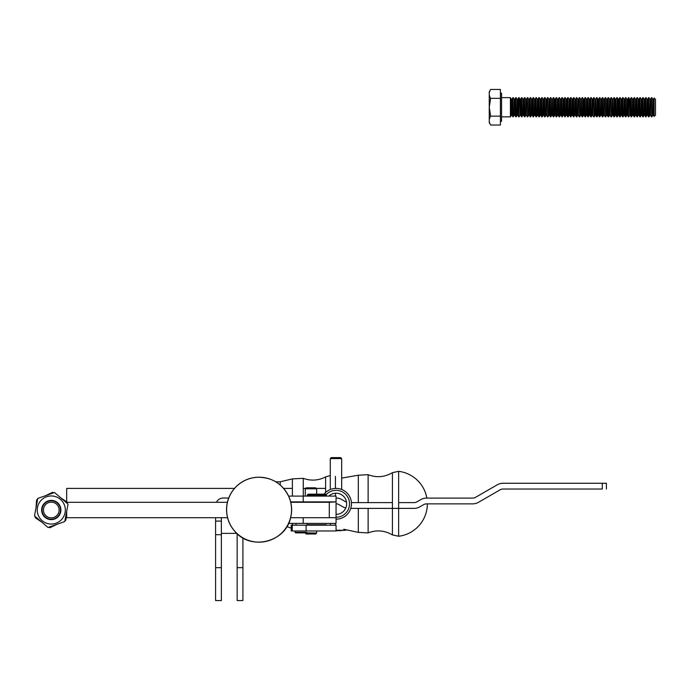 <?xml version="1.0" encoding="UTF-8"?>
<svg xmlns="http://www.w3.org/2000/svg" width="690" height="690" viewBox="0 0 690 690"><rect width="100%" height="100%" fill="white"/><g stroke="black" fill="none" stroke-linecap="round" stroke-linejoin="round"><path stroke-width="1.03" d="M215.599 567.68L215.599 600.533L221.369 600.533L221.369 567.68L221.369 600.533L215.599 600.533L215.599 567.68L221.369 567.68L221.369 534.698L221.369 567.68L215.599 567.68L215.599 534.698L215.599 567.68M215.599 521.097L215.599 534.698L221.369 534.698L221.369 521.097L221.369 534.698L215.599 534.698L215.599 521.097L221.369 521.097L221.369 517.698L221.369 521.097L215.599 521.097L215.599 517.698L215.599 521.097M242.923 567.68L242.923 537.941L242.923 567.68L237.153 567.68L237.153 533.732L237.153 600.533L237.153 567.68L242.923 567.68L242.923 600.533L237.153 600.533L242.923 600.533L242.923 567.68M223.293 498.025A7.694 7.694 0 0 0 216.401 502.303A7.694 7.694 0 0 1 223.293 498.025L228.718 498.025L223.293 498.025M226.622 509.694A32.465 32.465 0 0 0 275.319 537.812A32.465 32.465 0 0 0 275.319 481.577A32.465 32.465 0 0 0 226.622 509.694M326.353 524.771L307.188 524.771L307.188 523.417M326.43 495.135L325.473 494.169L308.154 494.169L307.188 495.135L326.43 495.135L326.43 496.101M288.644 496.101L336.056 496.101L336.056 517.698L290.628 517.698M303.203 496.101L303.203 501.872L336.056 501.872L329.303 502.303L329.303 517.698M227.545 517.698L66.671 517.698L66.671 511.454M329.303 502.303L290.775 502.303M227.398 502.303L66.671 502.303L66.671 502.924M305.265 496.101L305.265 488.787L316.65 488.787L316.65 494.169M316.65 530.964L316.65 533.042L315.658 534.008L316.65 533.042L305.265 532.887M305.265 533.042L306.231 534.008L315.658 534.008M316.65 488.787L315.658 487.821L316.65 488.787M305.265 488.787L306.231 487.821L315.658 487.821M37.588 499.474L36.613 499.94L35.983 507.987M35.311 516.586L35.233 517.664L41.883 522.226M64.963 520.527L65.93 520.062L66.559 512.04M67.266 502.303L60.686 497.783M53.544 492.884L52.656 492.272L44.634 496.101M48.999 527.117L49.887 527.721L57.908 523.891M34.5 515.887L47.989 527.471L56.373 524.529L64.765 521.58L68.051 504.105L54.562 492.522L37.786 498.413L34.5 515.887M46.618 496.748A14.05 14.05 -90 0 1 65.084 512.592A14.05 14.05 -90 0 1 42.125 520.657A14.05 14.05 -90 0 1 46.618 496.748M48.084 500.923A9.617 9.617 -90 0 1 51.276 500.379A9.617 9.617 -90 0 0 41.659 509.996A9.617 9.617 -90 0 0 51.276 519.622A9.617 9.617 -90 0 1 48.084 500.923M65.326 520.355L64.843 521.174M53.225 492.66L54.174 492.66M37.225 499.646L37.709 498.827M35.285 516.991L34.811 516.155M49.326 527.341L48.369 527.341M54.683 518.57A9.22 9.22 90 0 0 56.994 502.76A9.22 9.22 90 0 0 42.15 508.668A9.22 9.22 90 0 0 54.683 518.57M51.276 519.622A9.617 9.617 -90 0 1 41.659 509.996A9.617 9.617 -90 0 1 51.276 500.379A9.617 9.617 -90 0 0 41.659 509.996A9.617 9.617 -90 0 0 51.276 519.622A9.617 9.617 -90 0 1 41.659 509.996A9.617 9.617 -90 0 1 51.276 500.379A9.617 9.617 -90 0 0 41.659 509.996A9.617 9.617 -90 0 0 51.276 519.622A9.617 9.617 -90 0 1 41.659 509.996A9.617 9.617 -90 0 1 51.276 500.379A9.617 9.617 -90 0 0 41.659 509.996A9.617 9.617 -90 0 0 51.276 519.622A9.617 9.617 -90 0 1 41.659 509.996A9.617 9.617 -90 0 1 51.276 500.379A9.617 9.617 -90 0 0 41.659 509.996A9.617 9.617 -90 0 0 51.276 519.622A9.617 9.617 -90 0 1 41.659 509.996A9.617 9.617 -90 0 1 51.276 500.379A9.617 9.617 -90 0 0 41.659 509.996A9.617 9.617 -90 0 0 51.276 519.622A9.617 9.617 -90 0 1 41.659 509.996A9.617 9.617 -90 0 1 51.276 500.379M54.182 517.293A7.849 7.849 90 0 0 56.149 503.838A7.849 7.849 90 0 0 43.513 508.866A7.849 7.849 90 0 0 54.182 517.293M54.829 518.94A9.617 9.617 -90 0 1 41.762 508.608A9.617 9.617 -90 0 1 57.244 502.449A9.617 9.617 -90 0 1 54.829 518.94M288.593 523.417L336.056 523.417L336.056 517.647M303.203 501.872L290.671 501.872M291.223 525.185L336.056 525.185L336.056 530.964L291.223 530.964L291.223 525.185M306.61 532.309L295.07 532.309L295.07 530.964M306.032 532.887L295.648 532.887L295.07 532.309M336.056 530.248L345.871 530.248L336.056 530.248M336.056 530.636L345.871 530.248L336.056 530.636M336.056 530.731L340.86 530.636M606.415 483.267L602.292 483.267L602.292 489.038L503.01 489.038L602.292 489.038L602.292 483.267L503.01 483.267A11.549 11.549 0 0 0 497.24 484.811L475.574 497.318A5.77 5.77 0 0 1 472.693 498.094A5.77 5.77 0 0 0 475.574 497.318L497.24 484.811A11.549 11.549 0 0 1 503.01 483.267L606.415 483.267L606.415 489.038L606.415 483.267M426.532 498.094L472.693 498.094L426.532 498.094A11.549 11.549 0 0 0 420.762 499.638L416.95 501.837A5.77 5.77 0 0 1 414.06 502.613L398.639 502.613L414.06 502.613A5.77 5.77 0 0 0 416.95 501.837L420.762 499.638A11.549 11.549 0 0 1 426.532 498.094M392.42 502.613L351.4 502.613L392.42 502.613M345.759 501.837A5.77 5.77 0 0 0 346.518 502.208A5.77 5.77 0 0 1 345.759 501.837L341.817 499.569L345.759 501.837M336.056 498.025A11.549 11.549 0 0 1 341.817 499.569A11.549 11.549 0 0 0 336.056 498.025M336.056 503.795A5.77 5.77 0 0 1 338.937 504.571L342.87 506.839A11.549 11.549 0 0 0 345.759 508.021A11.549 11.549 0 0 1 342.87 506.839L338.937 504.571A5.77 5.77 0 0 0 336.056 503.795M414.06 508.383L350.744 508.383L414.06 508.383A11.549 11.549 0 0 0 419.831 506.839A11.549 11.549 0 0 1 414.06 508.383M423.643 504.64L419.831 506.839L423.643 504.64A5.77 5.77 0 0 1 426.532 503.864L472.693 503.864A11.549 11.549 0 0 0 478.463 502.32L500.121 489.814A5.77 5.77 0 0 1 503.01 489.038A5.77 5.77 0 0 0 500.121 489.814L478.463 502.32A11.549 11.549 0 0 1 472.693 503.864L426.532 503.864A5.77 5.77 0 0 0 423.643 504.64M398.639 471.33L398.639 536.259L392.42 534.905L392.42 472.685L398.639 471.33A32.715 32.715 0 0 1 426.869 498.094M392.42 472.685C384.64 477.213 376.542 477.885 368.124 474.686L358.317 475.203L341.671 478.11M275.81 481.784L280.252 481.784L292.387 478.895L303.264 478.334C310.914 481.094 318.357 480.62 325.602 476.919L330.277 475.574M325.602 488.399L316.253 488.399M305.653 488.399L303.264 488.399M292.387 488.399L283.685 488.399M234.488 488.399L66.671 488.399L66.671 501.889M330.277 488.399L330.277 458.574L341.671 458.574L341.671 489.46M341.671 458.574L340.67 457.617L341.671 458.574M330.277 458.574L331.243 457.617L340.67 457.617M324.041 494.169A15.396 15.396 0 0 1 349.934 497.128A15.396 15.396 0 0 1 336.056 519.191M336.056 517.267A13.472 13.472 0 0 0 348.364 498.327A13.472 13.472 0 0 0 326.06 494.764M336.056 514.378A10.583 10.583 0 0 0 340.248 494.075A10.583 10.583 0 0 0 328.794 496.101M573.899 116.869L573.545 97.626L573.545 116.869L574.805 115.308L574.805 99.188L573.899 97.626M500.414 89.467L490.625 89.467C488.779 92.434 488.779 95.392 490.625 98.351L489.253 107.252L490.625 116.144C488.779 119.103 488.779 122.07 490.625 125.028L500.414 125.028L500.414 89.467M500.414 98.351L490.625 98.351M500.414 116.144L490.625 116.144M490.625 89.467L489.253 91.856L489.253 122.639L490.625 125.028M500.414 93.176L501.561 93.176L501.561 121.328L500.414 121.328M584.189 115.308L584.189 99.188L585.086 97.626L585.086 116.869L584.189 115.308L583.464 115.308L582.558 116.869L582.558 97.626L582.205 116.869L581.299 115.308L580.575 115.308L579.678 116.869L579.315 97.626L579.678 116.869M631.626 116.869L631.264 97.626L631.264 116.869L632.532 115.308L632.532 99.188L631.626 97.626M633.248 115.308L633.248 99.188L634.153 97.626L634.153 116.869L633.248 115.308L632.532 115.308M533.491 116.869L533.137 97.626L533.137 116.869L534.396 115.308L534.396 99.188L533.491 97.626M535.121 115.308L535.121 99.188L536.018 97.626L536.018 116.869L535.121 115.308L534.396 115.308M653.456 115.308L653.456 99.188L654.129 98.023L654.129 116.472L653.456 115.308L652.731 115.308L651.834 116.869L651.472 97.626L651.834 116.869M599.877 116.869L599.515 97.626L599.515 116.869L600.783 115.308L600.783 99.188L599.877 97.626M601.499 115.308L601.499 99.188L602.405 97.626L602.405 116.869L601.499 115.308L600.783 115.308M538.002 115.308L538.002 99.188L538.907 97.626L538.907 116.869L538.002 115.308L537.286 115.308L536.38 116.869L536.018 97.626M540.891 99.188L541.797 97.626L541.797 116.869L540.891 115.308L540.891 99.188L540.167 99.188L540.167 115.308L539.269 116.869L538.907 97.626M549.551 115.308L549.551 99.188L550.448 97.626L550.448 116.869L549.551 115.308L548.826 115.308L547.929 116.869L547.567 97.626L547.929 116.869M551.715 115.308L552.44 115.308L552.44 99.188L551.715 99.188L551.715 115.308L550.81 116.869L550.448 97.626M521.951 116.869L521.588 97.626L521.588 116.869L522.848 115.308L522.848 99.188L521.951 97.626M523.572 115.308L523.572 99.188L524.478 97.626L524.478 116.869L523.572 115.308L522.848 115.308M618.818 115.308L618.818 99.188L619.724 97.626L619.724 116.869L618.818 115.308L618.102 115.308L617.196 116.869L617.196 97.626L616.834 116.869L615.937 115.308L615.213 115.308L614.307 116.869L614.307 97.626L613.953 116.869L613.048 115.308L612.323 115.308L611.426 116.869L611.064 97.626L611.426 116.869M620.983 115.308L621.707 115.308L621.707 99.188L620.983 99.188L620.983 115.308L620.086 116.869L619.724 97.626M607.278 115.308L607.278 99.188L608.175 97.626L608.175 116.869L607.278 115.308L606.553 115.308L605.648 116.869L605.294 97.626L605.648 116.869M609.442 115.308L610.158 115.308L610.158 99.188L609.442 99.188L609.442 115.308L608.537 116.869L608.175 97.626M646.056 116.869L645.702 97.626L645.702 116.869L646.961 115.308L646.961 99.188L646.056 97.626M647.686 115.308L647.686 99.188L648.583 97.626L648.583 116.869L647.686 115.308L646.961 115.308M565.248 116.869L564.886 97.626L564.886 116.869L566.145 115.308L566.145 99.188L565.248 97.626M566.87 115.308L566.87 99.188L567.766 97.626L567.766 116.869L566.87 115.308L566.145 115.308M599.515 116.869L598.618 115.308L598.618 99.188L597.894 99.188L597.894 115.308L596.997 116.869L596.997 97.626L596.634 116.869L595.729 115.308L595.004 115.308L594.107 116.869L593.745 97.626L594.107 116.869M555.321 115.308L555.321 99.188L556.226 97.626L556.226 116.869L555.321 115.308L554.605 115.308L553.699 116.869L553.699 97.626L553.337 116.869L552.44 115.308M557.486 115.308L558.21 115.308L558.21 99.188L557.486 99.188L557.486 115.308L556.589 116.869L556.226 97.626M529.342 115.308L529.342 99.188L530.248 97.626L530.248 116.869L529.342 115.308L528.626 115.308L527.721 116.869L527.358 97.626L527.721 116.869M531.507 115.308L532.232 115.308L532.232 99.188L531.507 99.188L531.507 115.308L530.61 116.869L530.248 97.626M588.337 116.869L587.975 97.626L587.975 116.869L589.234 115.308L589.234 99.188L588.337 97.626M589.959 115.308L589.959 99.188L590.856 97.626L590.856 116.869L589.959 115.308L589.234 115.308M637.405 116.869L637.043 97.626L637.043 116.869L638.302 115.308L638.302 99.188L637.405 97.626M639.026 115.308L639.026 99.188L639.923 97.626L639.923 116.869L639.026 115.308L638.302 115.308M641.907 115.308L641.907 99.188L642.813 97.626L642.813 116.869L641.907 115.308L641.191 115.308L640.286 116.869L639.923 97.626M644.072 115.308L644.796 115.308L644.796 99.188L644.072 99.188L644.072 115.308L643.175 116.869L642.813 97.626M635.412 115.308L636.137 115.308L636.137 99.188L635.412 99.188L635.412 115.308L634.515 116.869L634.153 97.626M654.129 98.023L655.5 99.394L655.5 115.101L654.129 116.472M513.291 116.869L512.929 97.626L512.929 116.869L514.197 115.308L514.197 99.188L513.291 97.626M514.913 115.308L514.913 99.188L515.818 97.626L515.818 116.869L514.913 115.308L514.197 115.308M562.359 116.869L561.996 97.626L561.996 116.869L563.256 115.308L563.256 99.188L562.359 97.626M511.307 115.308L512.032 115.308L512.032 99.188L511.307 99.188L511.307 115.308L510.402 116.869L510.402 97.626L501.561 97.626M621.707 99.188L622.604 97.626L622.604 116.869L621.707 115.308M543.78 115.308L543.78 99.188L544.677 97.626L544.677 116.869L543.78 115.308L543.056 115.308L542.15 116.869L541.797 97.626M547.567 116.869L546.661 115.308L546.661 99.188L545.945 99.188L545.945 115.308L545.04 116.869L544.677 97.626M586.353 115.308L587.069 115.308L587.069 99.188L586.353 99.188L586.353 115.308L585.448 116.869L585.086 97.626M649.851 115.308L650.567 115.308L650.567 99.188L649.851 99.188L649.851 115.308L648.945 116.869L648.583 97.626M623.872 115.308L624.597 115.308L624.597 99.188L623.872 99.188L623.872 115.308L622.966 116.869L622.604 97.626M624.597 99.188L625.494 97.626L625.494 116.869L624.597 115.308M518.699 97.626L518.699 116.869L519.061 97.626L517.802 99.188L517.802 115.308L517.077 115.308L516.18 116.869L515.818 97.626M628.383 97.626L628.383 116.869L628.745 97.626L627.477 99.188L627.477 115.308L626.761 115.308L625.856 116.869L625.494 97.626M558.21 99.188L559.107 97.626L559.107 116.869L558.21 115.308M575.529 115.308L575.529 99.188L576.426 97.626L576.426 116.869L575.529 115.308L574.805 115.308M571.018 116.869L570.656 97.626L570.656 116.869L571.915 115.308L571.915 99.188L571.018 97.626M560.375 115.308L561.091 115.308L561.091 99.188L560.375 99.188L560.375 115.308L559.469 116.869L559.107 97.626M569.034 115.308L569.75 115.308L569.75 99.188L569.034 99.188L569.034 115.308L568.129 116.869L567.766 97.626M603.664 115.308L604.388 115.308L604.388 99.188L603.664 99.188L603.664 115.308L602.767 116.869L602.405 97.626M577.694 115.308L578.41 115.308L578.41 99.188L577.694 99.188L577.694 115.308L576.788 116.869L576.426 97.626M592.124 115.308L592.848 115.308L592.848 99.188L592.124 99.188L592.124 115.308L591.218 116.869L590.856 97.626M525.737 115.308L526.461 115.308L526.461 99.188L525.737 99.188L525.737 115.308L524.84 116.869L524.478 97.626M238.257 534.698L237.153 534.698L238.257 534.698M303.203 523.417L303.203 517.698M292.267 525.185L292.267 530.964M306.101 525.185L306.101 530.964M335.418 476.402L335.418 488.416M335.418 493.229L335.418 496.101M335.418 523.417L335.418 525.185M335.418 530.964L326.18 530.964M358.317 475.203L358.317 502.613M358.317 508.383L358.317 532.387L343.767 529.256M325.602 476.919L325.602 492.496M303.264 478.334L303.264 496.101M292.387 478.895L292.387 496.101M292.387 523.417L292.387 525.185M368.124 474.686L368.124 502.613M368.124 508.383L368.124 532.904C376.542 529.704 384.64 530.377 392.42 534.905M280.252 481.784L280.252 484.975M517.802 99.188L517.077 99.188L517.077 115.308M629.642 115.308L629.642 99.188L630.367 99.188L630.367 115.308L629.642 115.308L628.745 116.869M627.477 99.188L626.761 99.188L626.761 115.308M580.575 115.308L580.575 99.188L581.299 99.188L581.299 115.308M571.915 99.188L572.64 99.188L572.64 115.308L571.915 115.308M555.321 99.188L554.605 99.188L554.605 115.308M549.551 99.188L548.826 99.188L548.826 115.308M538.002 99.188L537.286 99.188L537.286 115.308M618.818 99.188L618.102 99.188L618.102 115.308M607.278 99.188L606.553 99.188L606.553 115.308M563.256 99.188L563.98 99.188L563.98 115.308L563.256 115.308M615.213 115.308L615.213 99.188L615.937 99.188L615.937 115.308M612.323 115.308L612.323 99.188L613.048 99.188L613.048 115.308M584.189 99.188L583.464 99.188L583.464 115.308M596.634 97.626L595.729 99.188L595.729 115.308M595.729 99.188L595.004 99.188L595.004 115.308M529.342 99.188L528.626 99.188L528.626 115.308M641.907 99.188L641.191 99.188L641.191 115.308M653.456 99.188L652.731 99.188L652.731 115.308M543.78 99.188L543.056 99.188L543.056 115.308M521.588 116.869L520.683 115.308L520.683 99.188L519.967 99.188L519.967 115.308L519.061 116.869M236.765 533.379L221.369 533.379M226.544 509.694C226.656 518.242 229.597 525.668 235.368 531.973C251.402 550.741 285.591 541.961 290.602 517.793C292.301 510.962 291.879 504.278 289.343 497.714C282.753 483.543 271.644 476.738 256.024 477.299C245.976 478.455 238.024 483.164 232.176 491.409C228.468 496.938 226.587 503.036 226.544 509.694M307.188 495.135L307.188 496.101M330.476 523.417L330.476 525.185M296.027 525.185L296.027 523.417M398.639 536.259A32.715 32.715 0 0 0 427.369 503.864M368.124 532.904L358.317 532.387M286.868 526.634L291.223 528.143M514.913 99.188L514.197 99.188M633.248 99.188L632.532 99.188M575.529 99.188L574.805 99.188M537.286 99.188L536.38 97.626M548.826 99.188L547.929 97.626M618.102 99.188L617.196 97.626M606.553 99.188L605.648 97.626M581.299 99.188L582.205 97.626M580.575 99.188L579.678 97.626M583.464 99.188L582.558 97.626M598.618 99.188L599.515 97.626M597.894 99.188L596.997 97.626M554.605 99.188L553.699 97.626M595.004 99.188L594.107 97.626M615.937 99.188L616.834 97.626M615.213 99.188L614.307 97.626M528.626 99.188L527.721 97.626M641.191 99.188L640.286 97.626M639.026 99.188L638.302 99.188M551.715 99.188L550.81 97.626M552.44 99.188L553.337 97.626M635.412 99.188L634.515 97.626M636.137 115.308L637.043 116.869M636.137 99.188L637.043 97.626M589.959 99.188L589.234 99.188M647.686 99.188L646.961 99.188M563.98 115.308L564.886 116.869M563.98 99.188L564.886 97.626M510.402 116.869L501.561 116.869M620.983 99.188L620.086 97.626M543.056 99.188L542.15 97.626M586.353 99.188L585.448 97.626M587.069 115.308L587.975 116.869M587.069 99.188L587.975 97.626M630.367 115.308L631.264 116.869M630.367 99.188L631.264 97.626M546.661 99.188L547.567 97.626M545.945 99.188L545.04 97.626M649.851 99.188L648.945 97.626M650.567 115.308L651.472 116.869M650.567 99.188L651.472 97.626M623.872 99.188L622.966 97.626M519.967 99.188L519.061 97.626M517.802 115.308L518.699 116.869M520.683 99.188L521.588 97.626M517.077 99.188L516.18 97.626M609.442 99.188L608.537 97.626M610.158 115.308L611.064 116.869M610.158 99.188L611.064 97.626M612.323 99.188L611.426 97.626M613.048 99.188L613.953 97.626M629.642 99.188L628.745 97.626M627.477 115.308L628.383 116.869M626.761 99.188L625.856 97.626M557.486 99.188L556.589 97.626M531.507 99.188L530.61 97.626M532.232 115.308L533.137 116.869M532.232 99.188L533.137 97.626M540.167 99.188L539.269 97.626M572.64 115.308L573.545 116.869M572.64 99.188L573.545 97.626M561.091 115.308L561.996 116.869M561.091 99.188L561.996 97.626M560.375 99.188L559.469 97.626M569.75 115.308L570.656 116.869M569.75 99.188L570.656 97.626M569.034 99.188L568.129 97.626M604.388 115.308L605.294 116.869M604.388 99.188L605.294 97.626M603.664 99.188L602.767 97.626M578.41 115.308L579.315 116.869M578.41 99.188L579.315 97.626M577.694 99.188L576.788 97.626M592.848 115.308L593.745 116.869M592.848 99.188L593.745 97.626M592.124 99.188L591.218 97.626M526.461 115.308L527.358 116.869M526.461 99.188L527.358 97.626M525.737 99.188L524.84 97.626M512.032 115.308L512.929 116.869M512.032 99.188L512.929 97.626M511.307 99.188L510.402 97.626M644.072 99.188L643.175 97.626M644.796 115.308L645.702 116.869M644.796 99.188L645.702 97.626M566.87 99.188L566.145 99.188M598.618 115.308L597.894 115.308M601.499 99.188L600.783 99.188M520.683 115.308L519.967 115.308M546.661 115.308L545.945 115.308M535.121 99.188L534.396 99.188M540.891 115.308L540.167 115.308M652.731 99.188L651.834 97.626M523.572 99.188L522.848 99.188"/></g></svg>

